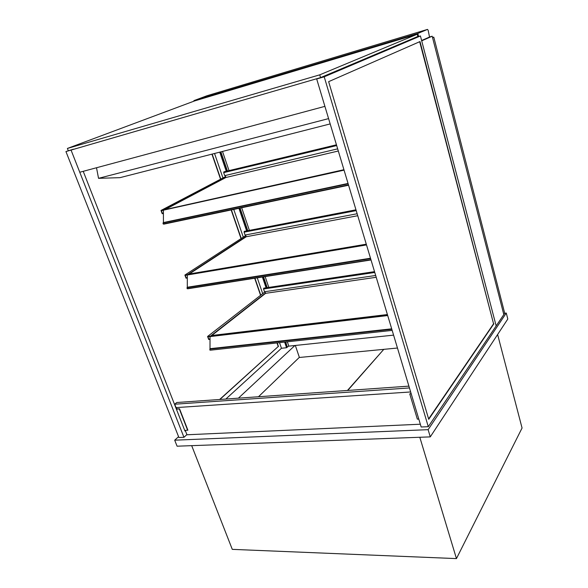 <?xml version="1.0" encoding="UTF-8"?>
<svg xmlns="http://www.w3.org/2000/svg" width="588" height="588" viewBox="0 0 588 588"><rect width="100%" height="100%" fill="white"/><g stroke="black" fill="none" stroke-linecap="round" stroke-linejoin="round"><path stroke-width="0.88" d="M347.449 390.469L383.582 349.588M383.516 349.375L299.211 357.489L258.477 396.746M420.427 35.956L324.216 76.808L428.292 426.69L496.169 325.921L421.699 40.822L432.187 36.213L503.813 314.573L496.169 325.921L420.427 35.956L415.723 37.36M429.585 36.985L432.187 36.213M285.525 342.062L287.245 347.096L286.554 347.736L284.643 342.157M266.077 287.804L262.395 277.036M246.637 230.9L238.926 208.328M226.27 171.27L219.736 152.145M286.554 347.736L281.461 348.265L279.55 342.708M178.576 436.678L174.695 440.184L177.084 446.196L430.269 436.884L507.804 319.027L506.275 313.073L504.702 313.242L433.782 37.125L432.518 37.5M430.269 436.884L428.123 429.666L506.275 313.073M174.695 440.184L428.123 429.666M238.405 398.164L294.919 345.501M191.695 445.66L232.282 549.361L456.45 558.6L419.81 437.266M497.617 334.513L522.063 428.013L456.45 558.6M397.466 348.03L383.788 349.346L347.736 390.447M265.078 291.802L207.579 336.49L208.681 339.474L210.063 339.313M265.511 293.052L210.43 336.152L207.579 336.49M265.034 291.663L265.607 293.331L211.783 335.483M207.946 336.755L210.335 336.476L207.946 336.755L208.828 339.144L207.946 336.755M210.063 339.004L208.828 339.144L210.063 339.004M194.084 101.121L193.908 100.621L417.796 33.45L427.52 29.407L428.182 30.348L429.519 37.051L421.618 40.513M427.52 29.407L207.13 95.697L193.908 100.621M417.267 34.214L319.74 74.838L67.4 148.441L194.562 100.945L417.267 34.214L417.921 36.699M418.597 36.5L417.796 33.45M419.67 41.704L493.567 323.79L428.623 418.935M493.891 323.753L428.733 419.303L328.641 81.658L420.001 41.564L493.567 323.79M428.292 426.69L421.17 426.998L316.689 78.983L318.571 78.189L71.052 150.08L183.956 437.296L186.903 434.605M324.216 76.808L316.689 78.983L324.907 106.354L79.77 172.247L71.052 150.08L73.412 149.19L65.937 151.557L320.57 77.609L319.74 74.838M276.999 342.98L278.22 346.523L219.633 399.487M185.301 430.526L184.904 430.879M211.93 154.144L220.551 179.164M231.165 209.967L241.006 238.544M254.692 278.249L260.535 295.22M278.22 346.523L219.89 399.472M185.367 430.695L184.97 431.048L83.224 171.314M212.172 154.078L220.772 179.046M231.407 209.916L241.22 238.405M254.935 278.205L260.741 295.058M277.242 342.958L278.462 346.501M262.667 293.559L257.265 277.845M243.263 237.082L233.759 209.416M222.933 177.914L214.539 153.475M225.843 399.054L281.461 348.265M65.937 151.557L178.906 437.516L183.956 437.296M409.446 387.94L174.732 404.213L176.062 407.602L410.652 391.961M174.732 404.213L176.745 402.515L408.903 386.132M411.144 393.6L409.748 393.879L411.203 393.784M418.788 419.06L417.34 419.126L409.748 393.879M187.668 430.306L179.333 408.961L176.393 409.152L184.735 430.445L187.866 430.129L179.531 408.785L176.863 408.961L176.319 407.58M176.393 409.152L176.797 408.807M185.264 430.423L186.969 434.775L420.339 424.213M417.855 36.456L320.57 77.609M67.4 148.441L68.282 150.675M96.513 167.742L98.541 178.333L119.974 177.657L330.177 123.914M98.541 178.333L328.582 118.614M263.791 288.149L263.549 288.98L264.497 291.744L375.681 275.478M265.607 293.331L376.224 277.286M245.608 234.943L246.225 236.751L357.739 215.722M244.307 231.349L244.079 232.164L245.064 235.046L357.144 213.745M225.255 175.518L225.932 177.488L338.313 151.006M223.896 171.843L223.683 172.637L224.712 175.643L337.666 148.852M210.335 336.556L387.602 315.19M210.666 336.196L211.533 335.513L387.411 314.551M210.453 350.183L392.167 330.39M209.828 349.14L391.836 329.287L209.828 349.14L209.923 350.125M387.705 315.543L210.019 336.593L210.004 349.118M187.645 274.934L185.257 275.338L186.175 277.837L187.344 277.639L186.175 277.837L185.257 275.338L187.638 274.662L366.42 244.623M188.101 274.589L188.917 274.045L366.287 244.189M370.624 258.639L187.021 287.657L187.146 288.657L187.807 288.752M366.508 244.924L187.315 274.993L187.307 287.613M348.155 183.801L163.008 222.962L163.177 223.977L163.912 224.109M344.061 170.153L163.413 210.173L163.42 222.874M343.987 169.91L163.765 210.1M343.921 169.704L164.5 209.71M299.395 357.475L295.338 345.457M393.592 335.138L288.818 346.141L287.363 341.863M268.812 287.4L265.137 276.603M249.393 230.371L241.683 207.748M229.033 170.608L222.507 151.439M266.967 287.672L263.284 276.897M247.533 230.731L239.823 208.145M227.166 171.057L220.632 151.917M287.245 347.096L285.768 342.032M267.209 287.635L263.534 276.86M247.776 230.68L240.066 208.086M227.416 170.998L220.882 151.851M287.488 347.074L288.745 345.913M504.702 313.242L503.813 314.573L432.562 37.669L433.782 37.125M245.806 235.516L184.882 275.066L186.036 278.19L187.351 277.97M246.129 236.464L187.748 274.581L184.882 275.066M246.225 236.751L189.255 273.986M163.442 213.091L162.347 213.334L161.384 210.717L163.42 210.269L161.384 210.717L162.347 213.334L163.442 213.091M225.616 176.562L161.002 210.445L162.207 213.716L163.442 213.444M225.829 177.186L163.883 209.806L161.002 210.445M225.932 177.488L165.669 209.262M263.549 288.98L374.776 272.472M244.079 232.164L356.203 210.607M223.683 172.637L336.674 145.559M210.217 348.669L391.696 328.824M187.704 288.767L371.021 259.955L187.778 288.767M187.146 288.657L370.954 259.734M187.462 287.216L370.499 258.228M163.523 222.551L348.052 183.449M163.177 223.977L348.486 184.904M163.773 224.138L348.581 185.22L163.868 224.138M263.725 288.157L374.534 271.649M244.24 231.363L355.968 209.813M223.822 171.858L336.446 144.81M187.021 287.657L370.624 258.624M163.008 222.962L348.147 183.772"/></g></svg>
